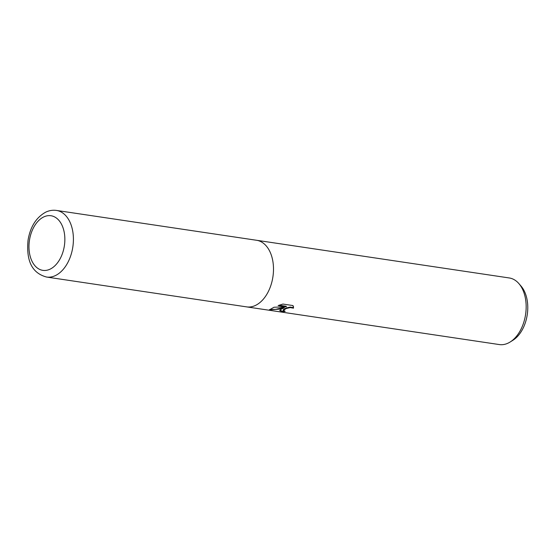 <?xml version="1.0" encoding="UTF-8"?>
<svg xmlns="http://www.w3.org/2000/svg" width="555" height="555" viewBox="0 0 555 555"><rect width="100%" height="100%" fill="white"/><g stroke="black" fill="none" stroke-linecap="round" stroke-linejoin="round"><path stroke-width="0.83" d="M281.198 309.239L284.299 307.72L279.984 309.059L269.397 309.863L274.045 307.234L286.325 306.783L278.145 305.562L282.925 304.064L293.019 305.569L293.484 308.171L290.189 307.588L286.172 308.538L283.293 310.446L285.201 311.279A33.675 21.555 98.5 0 1 282.863 311.757L279.748 310.64L281.198 309.239M246.517 306.866A33.675 21.555 -81.5 0 0 246.642 306.88L499.306 344.565A33.675 21.555 -81.5 0 0 508.179 343.087A33.675 21.555 -81.5 0 0 510.17 341.991A33.675 21.555 -81.5 0 0 525.592 314.442A33.675 21.555 -81.5 0 0 518.883 283.591A33.675 21.555 -81.5 0 0 509.24 277.958L256.576 240.273A33.675 21.555 -81.5 0 0 256.452 240.259M256.576 240.273A33.675 21.555 -81.5 0 1 273.49 269.938A33.675 21.555 -81.5 0 1 255.515 305.403A33.675 21.555 -81.5 0 1 246.642 306.88A33.675 21.555 -81.5 0 0 255.515 305.41A33.675 21.555 -81.5 0 0 273.49 269.938A33.675 21.555 -81.5 0 0 256.576 240.273L56.485 210.435A33.675 21.555 -81.5 0 1 73.406 240.1A33.675 21.555 -81.5 0 1 55.431 275.564A33.675 21.555 -81.5 0 1 46.551 277.042L46.551 277.042C29.04 272.318 26.605 256.181 28.055 240.176C30.289 226.801 36.172 217.47 45.697 212.17C49.194 210.498 52.794 209.915 56.485 210.435M510.17 341.991L512.945 340.25A31.24 20.001 -81.5 0 0 527.25 314.692A31.24 20.001 -81.5 0 0 521.027 286.068L518.883 283.591M269.543 309.572L275.884 309.322L284.243 307.22L284.299 307.72M269.598 309.6L269.661 310.12M279.123 305.208L286.262 306.27L286.325 306.783M279.81 310.37L282.8 311.244A33.14 21.215 -81.5 0 0 284.077 311.036M283.293 310.446L283.487 309.433L286.109 308.032L290.126 307.082L293.422 307.664L293.553 306.735M293.422 307.664L293.491 308.171M282.8 311.244L282.863 311.757M43.713 216.95A27.611 17.677 -81.5 0 0 29.255 251.505A27.611 17.677 -81.5 0 0 50.116 269.147A27.611 17.677 -81.5 0 0 64.574 234.599A27.611 17.677 -81.5 0 0 43.713 216.95M246.642 306.88L46.551 277.042"/></g></svg>
